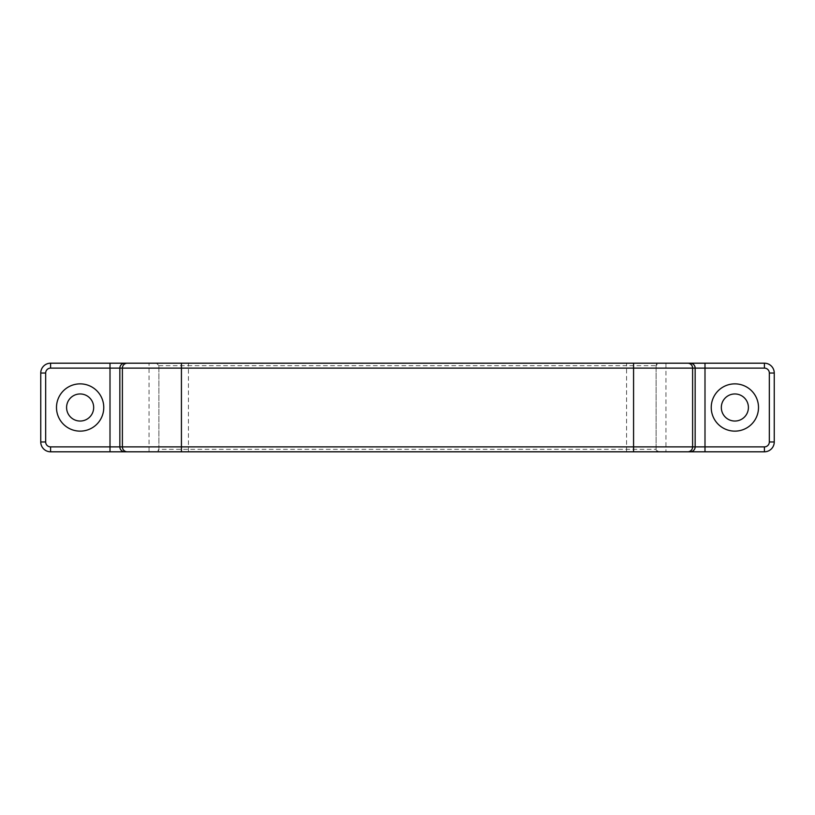 <?xml version="1.0" encoding="UTF-8"?>
<svg xmlns="http://www.w3.org/2000/svg" width="815" height="815" viewBox="0 0 815 815"><rect width="100%" height="100%" fill="white"/><g stroke="black" fill="none" stroke-linecap="round" stroke-linejoin="round"><path stroke-width="0.61" stroke-dasharray="4.08 3.06" d="M721.326 407.5A13.539 13.539 0 0 1 734.865 393.961A13.539 13.539 0 0 1 748.404 407.5A13.539 13.539 0 0 1 734.865 421.039A13.539 13.539 0 0 1 721.326 407.5M656.106 365.66L656.106 449.34L658.561 451.805L665.947 451.805L665.947 363.195L658.561 363.195L656.106 365.66A2.465 2.465 0 0 1 658.561 363.195L156.439 363.195L158.894 365.66L158.894 449.34L156.439 451.805L149.053 451.805L149.053 363.195L156.439 363.195A2.465 2.465 0 0 1 158.894 365.66L158.894 449.34A2.465 2.465 0 0 1 156.439 451.805L658.561 451.805A2.465 2.465 0 0 1 656.106 449.34L656.106 365.66L626.562 365.66L626.562 363.195M665.947 363.195L764.409 363.195A9.841 9.841 0 0 1 774.25 373.036L774.25 441.964A9.841 9.841 0 0 1 764.409 451.805L665.947 451.805M66.596 407.5A13.539 13.539 0 0 0 80.135 421.039A13.539 13.539 0 0 0 93.674 407.5A13.539 13.539 0 0 0 80.135 393.961A13.539 13.539 0 0 0 66.596 407.5M149.053 363.195L50.591 363.195A9.841 9.841 0 0 0 40.75 373.036L40.75 441.964A9.841 9.841 0 0 0 50.591 451.805L149.053 451.805M156.439 451.805A2.465 2.465 0 0 0 158.894 449.34L656.106 449.34A2.465 2.465 0 0 0 658.561 451.805M188.438 451.805L188.438 365.66L626.562 365.66L626.562 451.805M158.894 365.66L188.438 365.66L188.438 363.195"/><path stroke-width="1.22" d="M711.24 407.5A23.625 23.625 0 0 0 746.683 427.967A23.625 23.625 0 0 0 746.683 387.033A23.625 23.625 0 0 0 711.24 407.5M721.326 407.5A13.539 13.539 0 0 1 741.64 395.774A13.539 13.539 0 0 1 741.64 419.226A13.539 13.539 0 0 1 721.326 407.5M687.687 451.805L50.591 451.805A9.841 9.841 0 0 1 40.75 441.964L40.75 373.036A9.841 9.841 0 0 1 50.591 363.195L764.409 363.195A9.841 9.841 0 0 1 774.25 373.036L774.25 441.964A9.841 9.841 0 0 1 764.409 451.805L687.687 451.805A4.921 4.921 90 0 0 692.607 446.885L695.154 446.885A4.921 4.921 90 0 1 690.234 451.805M103.76 407.5A23.625 23.625 0 0 1 68.317 427.967A23.625 23.625 0 0 1 68.317 387.033A23.625 23.625 0 0 1 103.76 407.5M93.674 407.5A13.539 13.539 0 0 0 73.36 395.774A13.539 13.539 0 0 0 73.36 419.226A13.539 13.539 0 0 0 93.674 407.5M181.429 451.805L181.429 446.885L692.607 446.885L692.607 368.115A4.921 4.921 -90 0 0 687.687 363.195M690.234 363.195A4.921 4.921 -90 0 1 695.154 368.115L695.154 446.885L764.409 446.885A4.921 4.921 0 0 0 769.329 441.964L769.329 373.036A4.921 4.921 0 0 0 764.409 368.115L633.571 368.115L633.571 451.805M704.995 363.195L704.995 451.805M764.409 446.885L764.409 451.805M769.329 441.964L774.25 441.964M769.329 373.036L774.25 373.036M764.409 368.115L764.409 363.195M181.429 363.195L181.429 446.885L50.591 446.885A4.921 4.921 0 0 1 45.671 441.964L45.671 373.036A4.921 4.921 0 0 1 50.591 368.115L633.571 368.115L633.571 363.195M127.313 363.195A4.921 4.921 -90 0 0 122.393 368.115L122.393 446.885A4.921 4.921 90 0 0 127.313 451.805M124.766 363.195A4.921 4.921 -90 0 0 119.846 368.115L119.846 446.885A4.921 4.921 90 0 0 124.766 451.805M110.005 363.195L110.005 451.805M50.591 446.885L50.591 451.805M45.671 441.964L40.75 441.964M45.671 373.036L40.75 373.036M50.591 368.115L50.591 363.195"/></g></svg>
